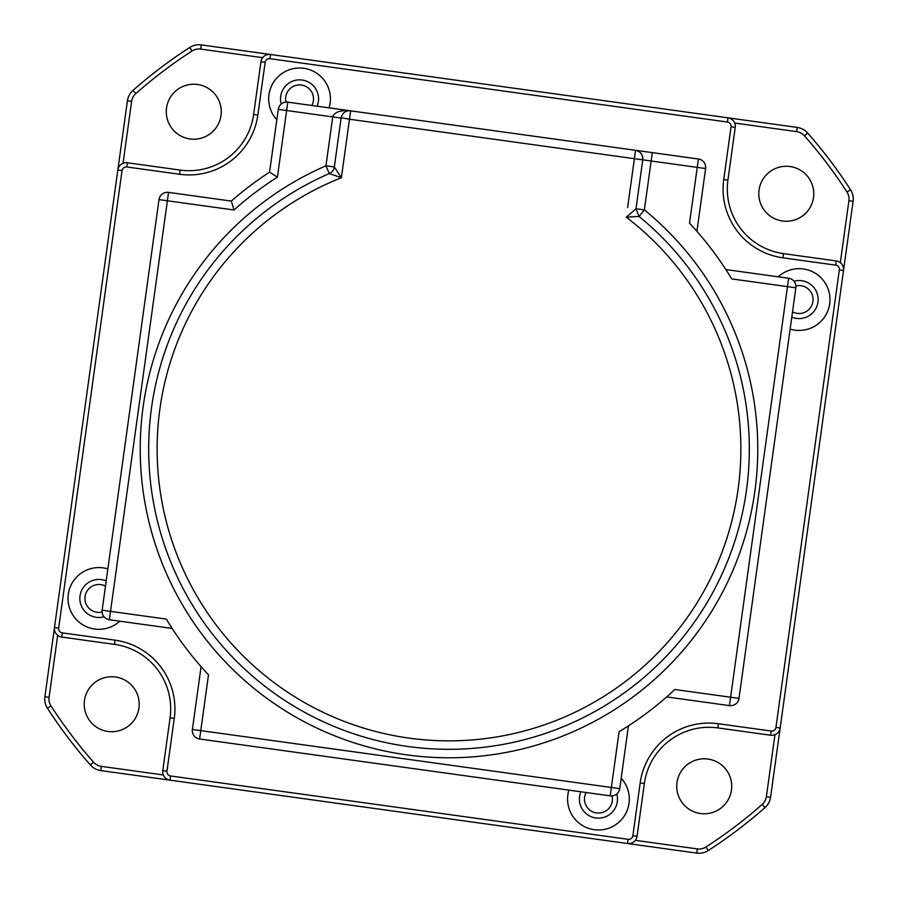 <?xml version="1.0" encoding="UTF-8"?>
<svg xmlns="http://www.w3.org/2000/svg" width="898" height="898" viewBox="0 0 898 898"><rect width="100%" height="100%" fill="white"/><g stroke="black" fill="none" stroke-linecap="round" stroke-linejoin="round"><path stroke-width="1.35" d="M696.915 231.325L705.615 168.543A8.464 8.464 0 0 0 698.397 159.002L635.548 150.303L652.307 152.626L644.371 209.896L639.028 216.452A300.314 300.314 0 0 1 407.804 746.474A300.314 300.314 0 0 1 329.319 173.561L325.952 165.804L334.337 166.961L341.386 177.714L329.319 173.561A8.464 8.464 0 0 0 334.337 166.961L341.105 118.065A8.464 8.464 0 0 1 350.647 110.847L287.798 102.148L350.299 110.813M727.425 272.004L725.853 269.568L788.635 278.257A8.464 8.464 0 0 1 795.853 287.798L738.998 698.397A8.464 8.464 0 0 1 729.457 705.615L666.675 696.915M170.575 625.996L172.147 628.432L109.365 619.743A8.464 8.464 0 0 1 102.148 610.202L166.298 619.092A329.925 329.925 0 0 0 208.493 674.836L200.77 730.613L611.358 787.479L619.092 731.702A329.925 329.925 0 0 0 674.836 689.507L669.077 694.794M625.996 727.425L628.432 725.853L619.743 788.635A8.464 8.464 0 0 1 610.202 795.853L199.603 738.998A8.464 8.464 0 0 1 192.385 729.457L201.085 666.675M208.493 674.836L203.206 669.077M635.997 208.74L644.371 209.896A308.777 308.777 0 0 1 406.648 754.859A308.777 308.777 0 0 1 325.952 165.804L332.72 116.908C334.494 112.003 340.465 109.983 350.647 110.847L635.548 150.303A8.464 8.464 0 0 1 642.766 159.844L635.997 208.74L626.288 217.17L639.028 216.452L635.997 208.74L639.028 216.452A300.314 300.314 0 0 1 407.804 746.474A300.314 300.314 0 0 1 151.526 407.804M635.548 150.303C640.566 151.515 642.968 154.692 642.766 159.844L634.392 158.688L635.548 150.303C640.566 151.515 642.968 154.692 642.766 159.844A8.464 8.464 0 0 0 635.548 150.303M674.836 689.507L730.613 697.23L787.479 286.642L731.702 278.908A329.925 329.925 0 0 0 689.507 223.164L694.794 228.923M341.161 117.728L349.479 119.232L341.386 177.714A291.85 291.85 0 0 0 408.96 738.1A291.85 291.85 0 0 0 626.288 217.17M102.148 610.202L159.002 199.603A8.464 8.464 0 0 1 168.543 192.385L231.325 201.085A329.925 329.925 0 0 1 269.568 172.147L278.257 109.365A8.464 8.464 0 0 1 287.798 102.148L277.403 177.164A321.462 321.462 0 0 0 234.03 209.997L167.387 200.77L109.365 619.743M269.568 172.147L277.403 177.164M231.325 201.085L234.03 209.997M790.139 329.095A30.88 30.88 0 0 0 813.442 272.195A30.88 30.88 0 0 0 778.218 276.82M568.905 790.139A30.88 30.88 0 0 0 594.218 829.696A30.88 30.88 0 0 0 621.18 778.218M107.861 568.905A30.88 30.88 0 0 0 84.558 625.805A30.88 30.88 0 0 0 119.782 621.18M329.095 107.861A30.88 30.88 0 0 0 303.782 68.304A30.88 30.88 0 0 0 276.82 119.782M281.22 104.022A19.038 19.038 0 0 1 302.166 80.034A19.038 19.038 0 0 1 317.117 106.211M104.022 616.78A19.038 19.038 0 0 1 80.034 595.834A19.038 19.038 0 0 1 106.211 580.883M616.78 793.978A19.038 19.038 0 0 1 595.834 817.966A19.038 19.038 0 0 1 580.883 791.789M793.978 281.22A19.038 19.038 0 0 1 817.966 302.166A19.038 19.038 0 0 1 791.789 317.117M718.4 723.732L717.828 727.919A65.139 65.139 0 0 0 644.371 783.505L637.052 836.296A8.464 8.464 0 0 1 627.511 843.514L169.991 780.16A8.464 8.464 0 0 1 162.774 770.619L170.081 717.828A65.139 65.139 0 0 0 114.495 644.371L61.704 637.052A8.464 8.464 0 0 1 54.486 627.511L117.84 169.991A8.464 8.464 0 0 1 127.381 162.774L180.172 170.081A65.139 65.139 0 0 0 253.629 114.495L260.948 61.704A8.464 8.464 0 0 1 270.489 54.486L728.009 117.84A8.464 8.464 0 0 1 735.226 127.381L727.919 180.172A65.139 65.139 0 0 0 783.505 253.629L836.296 260.948A8.464 8.464 0 0 1 843.514 270.489L780.16 728.009A8.464 8.464 0 0 1 770.619 735.226L717.828 727.919A65.139 65.139 0 0 0 644.371 783.505L640.173 782.921A69.371 69.371 0 0 1 718.4 723.732L771.191 731.039A4.232 4.232 0 0 0 775.962 727.425L839.327 269.905A4.232 4.232 0 0 0 835.712 265.135L782.921 257.827A69.371 69.371 0 0 1 723.732 179.6L731.039 126.809A4.232 4.232 0 0 0 727.425 122.038L269.905 58.673A4.232 4.232 0 0 0 265.135 62.288L257.827 115.079A69.371 69.371 0 0 1 179.6 174.268L126.809 166.961A4.232 4.232 0 0 0 122.038 170.575L58.673 628.095A4.232 4.232 0 0 0 62.288 632.865L115.079 640.173A69.371 69.371 0 0 1 174.268 718.4L166.961 771.191A4.232 4.232 0 0 0 170.575 775.962L628.095 839.327A4.232 4.232 0 0 0 632.865 835.712L640.173 782.921M102.091 612.032A13.953 13.953 0 0 1 85.063 596.541A13.953 13.953 0 0 1 105.481 586.147M612.032 795.909A13.953 13.953 0 0 1 596.541 812.937A13.953 13.953 0 0 1 586.147 792.519M795.909 285.968A13.953 13.953 0 0 1 812.937 301.459A13.953 13.953 0 0 1 792.519 311.853M285.968 102.091A13.953 13.953 0 0 1 301.459 85.063A13.953 13.953 0 0 1 311.853 105.481M166.534 107.94A27.49 27.49 0 0 0 189.994 138.943A27.49 27.49 0 0 0 220.998 115.483A27.49 27.49 0 0 0 197.538 84.479A27.49 27.49 0 0 0 166.534 107.94M84.479 700.462A27.49 27.49 0 0 0 107.94 731.466A27.49 27.49 0 0 0 138.943 708.006A27.49 27.49 0 0 0 115.483 677.002A27.49 27.49 0 0 0 84.479 700.462M677.002 782.517A27.49 27.49 0 0 0 700.462 813.521A27.49 27.49 0 0 0 731.466 790.06A27.49 27.49 0 0 0 708.006 759.057A27.49 27.49 0 0 0 677.002 782.517M759.057 189.994A27.49 27.49 0 0 0 782.517 220.998A27.49 27.49 0 0 0 813.521 197.538A27.49 27.49 0 0 0 790.06 166.534A27.49 27.49 0 0 0 759.057 189.994M771.191 731.039L770.619 735.226A8.464 8.464 0 0 0 780.16 728.009L770.574 797.233A16.916 16.916 0 0 1 764.995 807.605A477.961 477.961 0 0 1 708.23 850.552A16.916 16.916 0 0 1 696.736 853.1L627.511 843.514A8.464 8.464 0 0 0 637.052 836.296L632.865 835.712M170.575 775.962L169.991 780.16L100.767 770.574A16.916 16.916 0 0 1 90.395 764.995A477.961 477.961 0 0 1 47.448 708.23A16.916 16.916 0 0 1 44.9 696.736L54.486 627.511A8.464 8.464 0 0 0 61.704 637.052L62.288 632.865M122.038 170.575L117.84 169.991L127.426 100.767A16.916 16.916 0 0 1 133.005 90.395A477.961 477.961 0 0 1 189.77 47.448A16.916 16.916 0 0 1 201.264 44.9L270.489 54.486L269.905 58.673M731.039 126.809L735.226 127.381A8.464 8.464 0 0 0 728.009 117.84L797.233 127.426A16.916 16.916 0 0 1 807.605 133.005A477.961 477.961 0 0 1 850.552 189.77A16.916 16.916 0 0 1 853.1 201.264L843.514 270.489L839.327 269.905M795.853 287.798L787.479 286.642L788.635 278.257M729.457 705.615L730.613 697.23L738.998 698.397M610.202 795.853L611.358 787.479L619.743 788.635M192.385 729.457L200.77 730.613L199.603 738.998M705.615 168.543L642.766 159.844M698.397 159.002L689.507 223.164M278.257 109.365L341.105 118.065M329.319 173.561A8.464 8.464 0 0 0 334.337 166.961M168.543 192.385L167.387 200.77L159.002 199.603M350.647 110.847L349.479 119.232L634.392 158.688L627.623 207.55M169.991 780.16A8.464 8.464 0 0 1 162.774 770.619L166.961 771.191M170.081 717.828A65.139 65.139 0 0 0 114.495 644.371L115.079 640.173A69.371 69.371 0 0 1 174.268 718.4L170.081 717.828M117.84 169.991A8.464 8.464 0 0 1 127.381 162.774L126.809 166.961M179.6 174.268L180.172 170.081A65.139 65.139 0 0 0 253.629 114.495L257.827 115.079M265.135 62.288L260.948 61.704A8.464 8.464 0 0 1 270.489 54.486M723.732 179.6L727.919 180.172A65.139 65.139 0 0 0 783.505 253.629L782.921 257.827M835.712 265.135L836.296 260.948A8.464 8.464 0 0 1 843.514 270.489M728.009 117.84L727.425 122.038M58.673 628.095L54.486 627.511M780.16 728.009L775.962 727.425M628.095 839.327L627.511 843.514M766.376 796.649L770.574 797.233A16.916 16.916 0 0 1 764.995 807.605A477.961 477.961 0 0 1 708.23 850.552A16.916 16.916 0 0 1 696.736 853.1L697.319 848.913A12.684 12.684 0 0 0 705.94 847.005A473.729 473.729 0 0 0 762.2 804.428A12.684 12.684 0 0 0 766.376 796.649L774.963 734.687M101.351 766.376L100.767 770.574A16.916 16.916 0 0 1 90.395 764.995A477.961 477.961 0 0 1 47.448 708.23A16.916 16.916 0 0 1 44.9 696.736L49.087 697.319A12.684 12.684 0 0 0 50.995 705.94A473.729 473.729 0 0 0 93.572 762.2A12.684 12.684 0 0 0 101.351 766.376L163.313 774.963M131.624 101.351L127.426 100.767A16.916 16.916 0 0 1 133.005 90.395A477.961 477.961 0 0 1 189.77 47.448A16.916 16.916 0 0 1 201.264 44.9L200.681 49.087A12.684 12.684 0 0 0 192.06 50.995A473.729 473.729 0 0 0 135.8 93.572A12.684 12.684 0 0 0 131.624 101.351L123.037 163.313M796.649 131.624L797.233 127.426A16.916 16.916 0 0 1 807.605 133.005A477.961 477.961 0 0 1 850.552 189.77A16.916 16.916 0 0 1 853.1 201.264L848.913 200.681A12.684 12.684 0 0 0 847.005 192.06A473.729 473.729 0 0 0 804.428 135.8A12.684 12.684 0 0 0 796.649 131.624L734.687 123.037M840.326 262.643L848.913 200.681M262.643 57.674L200.681 49.087M57.674 635.357L49.087 697.319M635.357 840.326L697.319 848.913M133.005 90.395L135.8 93.572M189.77 47.448L192.06 50.995M50.995 705.94L47.448 708.23M93.572 762.2L90.395 764.995M807.605 133.005L804.428 135.8M850.552 189.77L847.005 192.06M705.94 847.005L708.23 850.552M762.2 804.428L764.995 807.605"/></g></svg>

